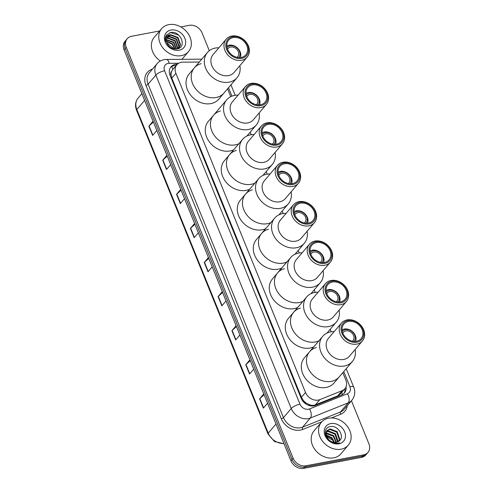 <?xml version="1.0" encoding="UTF-8"?>
<svg xmlns="http://www.w3.org/2000/svg" width="493" height="493" viewBox="0 0 493 493"><rect width="100%" height="100%" fill="white"/><g stroke="black" fill="none" stroke-linecap="round" stroke-linejoin="round"><path stroke-width="0.74" d="M199.314 62.038L182.786 62.167A10.599 8.523 40.4 0 0 181.159 62.321A10.599 8.523 40.4 0 0 176.864 64.743A10.599 8.523 40.4 0 0 175.909 73.334L305.512 392.496A10.599 8.523 40.4 0 0 319.821 399.644L342.111 390.702A10.599 8.523 40.4 0 0 344.897 388.718A10.599 8.523 40.4 0 0 345.846 380.134L342.82 372.677M306.436 403.188A10.599 8.523 -139.6 0 1 303.38 400.519L303.441 400.686A3.531 2.841 40.4 0 0 306.436 403.188L308.982 404.494C311.225 405.474 313.363 405.591 315.391 404.845L337.68 395.904L340.589 393.771L344.897 388.718M172.396 70.031L171.681 71.312A3.531 2.841 40.4 0 0 171.003 74.517A10.599 3.426 157.9 0 0 169.82 74.776M171.003 74.517L171.065 74.677A10.599 8.523 -139.6 0 1 171.681 71.312M171.065 74.677L171.81 78.14L301.414 397.309L303.38 400.519M230.749 96.677L227.563 88.826M177.357 64.219L176.925 64.226A10.599 8.523 40.4 0 0 175.298 64.38A10.599 8.523 40.4 0 0 171.003 66.802A10.599 8.523 40.4 0 0 170.048 75.386L301.161 398.282A10.599 8.523 40.4 0 0 315.471 405.425L341.661 394.924A10.599 8.523 40.4 0 0 344.447 392.939A10.599 8.523 40.4 0 0 346.061 386.771M170.498 67.473A10.599 8.523 -139.6 0 1 174.208 65.661A10.599 8.523 -139.6 0 1 175.835 65.501L176.217 65.501M180.826 26.93L189.269 25.328A10.599 8.523 -139.6 0 1 202.068 32.914L209.297 50.724M351.441 400.784L368.918 443.817A10.599 8.523 -139.6 0 1 367.963 452.401A10.599 8.523 -139.6 0 1 363.668 454.823L305.913 465.793A10.599 8.523 -139.6 0 1 293.113 458.207L126.263 47.303A10.599 8.523 -139.6 0 1 127.219 38.719A10.599 8.523 -139.6 0 1 131.514 36.297L159.67 30.948M367.963 452.401L365.781 454.965A10.599 8.523 -139.6 0 1 361.486 457.387L303.731 468.35A10.599 8.523 -139.6 0 1 290.932 460.764L124.082 49.867L125.173 48.585A10.599 8.523 -139.6 0 1 126.128 39.995A10.599 8.523 -139.6 0 0 125.173 48.585L292.022 459.488L125.173 48.585L126.263 47.303M303.731 468.35L304.822 467.068A10.599 8.523 -139.6 0 1 292.022 459.488A10.599 8.523 -139.6 0 0 304.822 467.068L362.577 456.105L304.822 467.068L305.913 465.793M366.872 453.683A10.599 8.523 -139.6 0 1 362.577 456.105A10.599 8.523 -139.6 0 0 366.872 453.683M345.032 388.552A10.599 8.523 -139.6 0 1 343.861 393.543M264.125 394.739L259.823 398.603A2.829 0.912 157.9 0 0 259.595 398.831L263.373 408.124L267.563 403.206M263.786 393.913L259.595 398.831M250.278 360.654L245.982 364.512A2.829 0.912 157.9 0 0 245.754 364.74L249.532 374.039L253.722 369.121M249.945 359.822L245.754 364.74M236.437 326.563L232.141 330.427A2.829 0.912 157.9 0 0 231.913 330.655L235.691 339.954L239.875 335.037M236.104 325.737L231.913 330.655M222.596 292.478L218.3 296.342A2.829 0.912 157.9 0 0 218.072 296.57L221.85 305.863L226.034 300.946M222.263 291.653L218.072 296.57M153.391 122.042L149.096 125.906A2.829 0.912 157.9 0 0 148.868 126.134L152.645 135.433L156.829 130.516M153.058 121.216L148.868 126.134M167.232 156.133L162.936 159.991A2.829 0.912 157.9 0 0 162.708 160.219L166.486 169.518L170.67 164.6M166.899 155.301L162.708 160.219M181.073 190.218L176.777 194.076A2.829 0.912 157.9 0 0 176.549 194.31L180.327 203.603L184.511 198.685M180.74 189.392L176.549 194.31M194.914 224.303L190.618 228.167A2.829 0.912 157.9 0 0 190.39 228.395L194.168 237.694L198.352 232.776M194.581 223.477L190.39 228.395M208.755 258.394L204.459 262.251A2.829 0.912 157.9 0 0 204.231 262.479L208.009 271.779L212.193 266.861M208.422 257.562L204.231 262.479M124.082 49.867A10.599 8.523 -139.6 0 1 125.037 41.276L127.219 38.719M181.344 55.635A17.668 14.205 -139.6 0 1 162.407 47.273A17.668 14.205 -139.6 0 1 161.599 28.686A17.668 14.205 -139.6 0 1 168.76 24.65A17.668 14.205 -139.6 0 1 187.691 33.019A17.668 14.205 -139.6 0 1 188.499 51.605A17.668 14.205 -139.6 0 1 181.344 55.635M160.33 61.015A17.668 14.205 -139.6 0 1 154.235 37.326L161.599 28.686M170.948 30.042A11.524 9.262 -139.6 0 1 184.857 38.281A11.524 9.262 -139.6 0 1 179.15 50.249A11.524 9.262 -139.6 0 1 165.241 42.004A11.524 9.262 -139.6 0 1 170.948 30.042M170.843 34.738A7.987 6.421 -139.6 0 0 167.602 36.562A7.987 6.421 -139.6 0 0 166.887 43.033C169.019 47.316 172.377 49.3 176.944 48.986C187.488 47.568 180.53 30.449 170.892 32.507L166.535 34.911C165.284 36.753 164.976 38.904 165.617 41.357C165.044 37.172 166.788 34.966 170.843 34.738L177.924 37.388L180.543 44.66L179.212 47.581L178.17 48.671M179.039 47.772L180.204 45.06L177.585 37.788L170.504 35.139L167.497 36.698M177.757 48.807L179.212 47.581M178.244 48.48L178.842 46.662L176.223 39.391L169.136 36.741L166.911 37.616M178.454 48.314L179.181 46.262L176.562 38.99L169.481 36.34L167.041 37.369M177.338 48.912L177.474 48.265L174.861 40.993L167.774 38.337L166.505 38.694M177.572 48.856L177.819 47.864L175.2 40.592L168.113 37.943L166.591 38.411M176.192 49.072L173.493 42.589L166.32 39.958M176.506 49.047L173.838 42.188L166.344 39.619M174.719 49.029L172.131 44.191L166.431 41.474M175.126 49.066L172.476 43.791L166.369 41.061M166.763 42.718L174.054 48.924M178.749 35.169L170.584 32.563L169.863 32.717M227.538 49.195A6.36 5.115 -139.6 0 1 228.019 48.505A6.36 5.115 -139.6 0 1 230.595 47.051A6.36 5.115 -139.6 0 1 237.41 50.064A6.36 5.115 -139.6 0 1 237.7 56.757A6.36 5.115 -139.6 0 1 237.096 57.336M227.02 47.494A7.777 6.249 -139.6 0 1 230.089 45.812A7.777 6.249 -139.6 0 1 238.378 49.436A7.777 6.249 -139.6 0 1 238.858 57.576M226.811 46.052A9.188 7.389 -139.6 0 1 229.042 45.214A9.188 7.389 -139.6 0 1 238.125 48.634A9.188 7.389 -139.6 0 1 240.319 57.558M239.863 65.661A19.437 15.622 -139.6 0 1 237.022 77.715L218.756 99.161A19.437 15.622 -139.6 0 1 210.881 103.604A19.437 15.622 -139.6 0 1 190.051 94.397A19.437 15.622 -139.6 0 1 189.164 73.956L194.341 67.874A19.437 15.622 40.4 0 0 192.597 83.619A19.437 15.622 40.4 0 0 207.313 96.948A19.437 15.622 40.4 0 0 223.939 93.078A19.437 15.622 -139.6 0 1 216.063 97.522A19.437 15.622 -139.6 0 1 195.234 88.315A19.437 15.622 -139.6 0 1 194.341 67.874A19.437 15.622 -139.6 0 1 201.175 63.671M237.022 77.715A19.437 15.622 -139.6 0 1 220.396 81.585A19.437 15.622 -139.6 0 1 205.68 68.256A19.437 15.622 -139.6 0 1 207.43 52.511A19.437 15.622 -139.6 0 1 218.88 47.79M247.166 57.089L234.083 72.453A13.786 11.08 -139.6 0 1 222.294 75.195A13.786 11.08 -139.6 0 1 211.861 65.742A13.786 11.08 -139.6 0 1 213.099 54.575L226.182 39.212A13.786 11.08 -139.6 0 1 237.971 36.47A13.786 11.08 -139.6 0 1 248.404 45.923A13.786 11.08 -139.6 0 1 247.166 57.089A13.786 11.08 -139.6 0 1 235.377 59.832A13.786 11.08 -139.6 0 1 224.944 50.378A13.786 11.08 -139.6 0 1 226.182 39.212M247.751 45.51A12.368 9.94 -139.6 0 1 241.625 58.359A12.368 9.94 -139.6 0 1 226.694 49.51A12.368 9.94 -139.6 0 1 232.819 36.667A12.368 9.94 -139.6 0 1 247.751 45.51M227.593 49.337A11.308 9.09 -139.6 0 1 228.61 40.179A11.308 9.09 -139.6 0 1 238.285 37.924A11.308 9.09 -139.6 0 1 246.845 45.683A11.308 9.09 -139.6 0 1 245.828 54.846A11.308 9.09 -139.6 0 1 236.159 57.096A11.308 9.09 -139.6 0 1 227.593 49.337M341.144 449.185A17.668 14.205 -139.6 0 1 322.212 440.816A17.668 14.205 -139.6 0 1 321.399 422.236A17.668 14.205 -139.6 0 1 328.56 418.2A17.668 14.205 -139.6 0 1 347.497 426.568A17.668 14.205 -139.6 0 1 348.305 445.148A17.668 14.205 -139.6 0 1 341.144 449.185M348.305 445.148L340.946 453.794A17.668 14.205 -139.6 0 1 333.786 457.831A17.668 14.205 -139.6 0 1 314.848 449.462A17.668 14.205 -139.6 0 1 314.041 430.876L321.399 422.236M338.636 441.358L339.27 439.473L336.719 432.127L329.694 429.403L326.841 430.796M338.857 441.21L339.708 438.961L337.15 431.621L330.125 428.898L327.05 430.537L325.947 433.181L327.833 438.597A7.987 6.421 -139.6 0 0 336.337 442.295A7.987 6.421 -139.6 0 0 338.315 441.543C345.716 437.907 338.401 425.003 330.686 426.581C322.558 427.166 323.919 439.645 332.424 442.659L338.136 443.33L339.702 442.862L337.915 443.201C333.693 443.41 330.335 441.87 327.833 438.597M337.446 441.981L334.987 434.16L327.962 431.437L326.206 432.01M337.773 441.839L337.976 440.995L335.419 433.649L328.393 430.925L326.335 431.683M335.906 442.363L333.256 436.194L325.922 433.526M336.325 442.301L333.687 435.683L326.668 432.959L325.959 433.113M333.897 442.326L331.524 438.222L326.156 435.473M334.464 442.394L331.955 437.716L326.027 434.925M330.748 423.586A11.524 9.262 -139.6 0 1 344.662 431.831A11.524 9.262 -139.6 0 1 338.956 443.799A11.524 9.262 -139.6 0 1 325.047 435.553A11.524 9.262 -139.6 0 1 330.748 423.586M325.084 435.695L333.219 440.569M246.765 96.548A6.36 5.115 -139.6 0 1 247.246 95.858A6.36 5.115 -139.6 0 1 249.822 94.403A6.36 5.115 -139.6 0 1 256.637 97.417A6.36 5.115 -139.6 0 1 256.927 104.103A6.36 5.115 -139.6 0 1 256.323 104.689M246.247 94.847A7.777 6.249 -139.6 0 1 249.316 93.165A7.777 6.249 -139.6 0 1 257.605 96.782A7.777 6.249 -139.6 0 1 258.085 104.929M246.038 93.399A9.188 7.389 -139.6 0 1 248.269 92.567A9.188 7.389 -139.6 0 1 257.352 95.987A9.188 7.389 -139.6 0 1 259.546 104.904M233.719 149.773A19.437 15.622 -139.6 0 1 230.108 150.95A19.437 15.622 -139.6 0 1 209.279 141.744A19.437 15.622 -139.6 0 1 208.391 121.303L213.568 115.22A19.437 15.622 40.4 0 0 211.824 130.965A19.437 15.622 40.4 0 0 238.895 143.697A19.437 15.622 -139.6 0 1 235.29 144.868A19.437 15.622 -139.6 0 1 214.461 135.667A19.437 15.622 -139.6 0 1 213.568 115.22A19.437 15.622 -139.6 0 1 220.402 111.017M259.09 113.014A19.437 15.622 -139.6 0 1 256.249 125.068A19.437 15.622 -139.6 0 1 239.623 128.938A19.437 15.622 -139.6 0 1 224.907 115.602A19.437 15.622 -139.6 0 1 226.657 99.857A19.437 15.622 -139.6 0 1 238.107 95.137M266.393 104.436L253.31 119.799A13.786 11.08 -139.6 0 1 241.521 122.541A13.786 11.08 -139.6 0 1 231.088 113.088A13.786 11.08 -139.6 0 1 232.326 101.928L245.409 86.565A13.786 11.08 -139.6 0 1 257.198 83.822A13.786 11.08 -139.6 0 1 267.631 93.276A13.786 11.08 -139.6 0 1 266.393 104.436A13.786 11.08 -139.6 0 1 254.604 107.178A13.786 11.08 -139.6 0 1 244.171 97.725A13.786 11.08 -139.6 0 1 245.409 86.565M266.978 92.863A12.368 9.94 -139.6 0 1 260.852 105.705A12.368 9.94 -139.6 0 1 245.921 96.856A12.368 9.94 -139.6 0 1 252.046 84.013A12.368 9.94 -139.6 0 1 266.978 92.863M246.82 96.69A11.308 9.09 -139.6 0 1 247.837 87.526A11.308 9.09 -139.6 0 1 257.512 85.277A11.308 9.09 -139.6 0 1 266.072 93.035A11.308 9.09 -139.6 0 1 265.055 102.193A11.308 9.09 -139.6 0 1 255.386 104.442A11.308 9.09 -139.6 0 1 246.82 96.69M262.769 135.963A6.36 5.115 -139.6 0 1 263.25 135.273A6.36 5.115 -139.6 0 1 265.826 133.819A6.36 5.115 -139.6 0 1 272.641 136.832A6.36 5.115 -139.6 0 1 272.931 143.525A6.36 5.115 -139.6 0 1 272.327 144.104M262.251 134.262A7.777 6.249 -139.6 0 1 265.32 132.58A7.777 6.249 -139.6 0 1 273.609 136.204A7.777 6.249 -139.6 0 1 274.09 144.344M262.042 132.82A9.188 7.389 -139.6 0 1 264.273 131.982A9.188 7.389 -139.6 0 1 273.356 135.402A9.188 7.389 -139.6 0 1 275.55 144.32M249.723 189.195A19.437 15.622 -139.6 0 1 246.112 190.366A19.437 15.622 -139.6 0 1 225.289 181.165A19.437 15.622 -139.6 0 1 224.395 160.718L229.578 154.642A19.437 15.622 40.4 0 0 227.828 170.387A19.437 15.622 40.4 0 0 254.906 183.113A19.437 15.622 -139.6 0 1 251.294 184.283A19.437 15.622 -139.6 0 1 230.465 175.083A19.437 15.622 -139.6 0 1 229.578 154.642A19.437 15.622 -139.6 0 1 236.406 150.439M275.094 152.429A19.437 15.622 -139.6 0 1 272.253 164.483A19.437 15.622 -139.6 0 1 255.633 168.353A19.437 15.622 -139.6 0 1 240.917 155.024A19.437 15.622 -139.6 0 1 242.661 139.279A19.437 15.622 -139.6 0 1 254.111 134.558M282.403 143.851L269.314 159.214A13.786 11.08 -139.6 0 1 257.525 161.963A13.786 11.08 -139.6 0 1 247.092 152.51A13.786 11.08 -139.6 0 1 248.33 141.343L261.413 125.98A13.786 11.08 -139.6 0 1 273.202 123.238A13.786 11.08 -139.6 0 1 283.641 132.691A13.786 11.08 -139.6 0 1 282.403 143.851A13.786 11.08 -139.6 0 1 270.614 146.6A13.786 11.08 -139.6 0 1 260.175 137.146A13.786 11.08 -139.6 0 1 261.413 125.98M282.982 132.278A12.368 9.94 -139.6 0 1 276.856 145.121A12.368 9.94 -139.6 0 1 261.925 136.278A12.368 9.94 -139.6 0 1 268.05 123.429A12.368 9.94 -139.6 0 1 282.982 132.278M262.824 136.105A11.308 9.09 -139.6 0 1 263.841 126.941A11.308 9.09 -139.6 0 1 273.516 124.692A11.308 9.09 -139.6 0 1 282.076 132.451A11.308 9.09 -139.6 0 1 281.059 141.608A11.308 9.09 -139.6 0 1 271.39 143.864A11.308 9.09 -139.6 0 1 262.824 136.105M278.779 175.379A6.36 5.115 -139.6 0 1 279.254 174.688A6.36 5.115 -139.6 0 1 281.83 173.234A6.36 5.115 -139.6 0 1 288.645 176.248A6.36 5.115 -139.6 0 1 288.941 182.94A6.36 5.115 -139.6 0 1 288.331 183.519M278.262 173.678A7.777 6.249 -139.6 0 1 281.33 171.995A7.777 6.249 -139.6 0 1 289.613 175.619A7.777 6.249 -139.6 0 1 290.094 183.76M278.052 172.236A9.188 7.389 -139.6 0 1 280.277 171.398A9.188 7.389 -139.6 0 1 289.366 174.818A9.188 7.389 -139.6 0 1 291.554 183.741M265.727 228.61A19.437 15.622 -139.6 0 1 262.122 229.787A19.437 15.622 -139.6 0 1 241.293 220.581A19.437 15.622 -139.6 0 1 240.399 200.14L245.582 194.057A19.437 15.622 40.4 0 0 243.832 209.802A19.437 15.622 40.4 0 0 270.91 222.528A19.437 15.622 -139.6 0 1 267.298 223.705A19.437 15.622 -139.6 0 1 246.469 214.498A19.437 15.622 -139.6 0 1 245.582 194.057A19.437 15.622 -139.6 0 1 252.41 189.854M291.098 191.845A19.437 15.622 -139.6 0 1 288.263 203.899A19.437 15.622 -139.6 0 1 271.637 207.769A19.437 15.622 -139.6 0 1 256.921 194.439A19.437 15.622 -139.6 0 1 258.665 178.694A19.437 15.622 -139.6 0 1 270.115 173.974M298.407 183.273L285.318 198.636A13.786 11.08 -139.6 0 1 273.529 201.378A13.786 11.08 -139.6 0 1 263.096 191.925A13.786 11.08 -139.6 0 1 264.334 180.758L277.423 165.395A13.786 11.08 -139.6 0 1 289.212 162.653A13.786 11.08 -139.6 0 1 299.645 172.106A13.786 11.08 -139.6 0 1 298.407 183.273A13.786 11.08 -139.6 0 1 286.618 186.015A13.786 11.08 -139.6 0 1 276.185 176.562A13.786 11.08 -139.6 0 1 277.423 165.395M298.986 171.693A12.368 9.94 -139.6 0 1 292.86 184.542A12.368 9.94 -139.6 0 1 277.929 175.693A12.368 9.94 -139.6 0 1 284.054 162.85A12.368 9.94 -139.6 0 1 298.986 171.693M278.835 175.52A11.308 9.09 -139.6 0 1 279.851 166.363A11.308 9.09 -139.6 0 1 289.52 164.107A11.308 9.09 -139.6 0 1 298.086 171.866A11.308 9.09 -139.6 0 1 297.069 181.03A11.308 9.09 -139.6 0 1 287.394 183.279A11.308 9.09 -139.6 0 1 278.835 175.52M294.783 214.8A6.36 5.115 -139.6 0 1 295.258 214.104A6.36 5.115 -139.6 0 1 297.84 212.656A6.36 5.115 -139.6 0 1 304.656 215.669A6.36 5.115 -139.6 0 1 304.945 222.355A6.36 5.115 -139.6 0 1 304.335 222.935M294.266 213.099A7.777 6.249 -139.6 0 1 297.334 211.417A7.777 6.249 -139.6 0 1 305.617 215.034A7.777 6.249 -139.6 0 1 306.098 223.175M294.056 211.651A9.188 7.389 -139.6 0 1 296.287 210.813A9.188 7.389 -139.6 0 1 305.37 214.233A9.188 7.389 -139.6 0 1 307.558 223.156M281.737 268.026A19.437 15.622 -139.6 0 1 278.126 269.203A19.437 15.622 -139.6 0 1 257.297 259.996A19.437 15.622 -139.6 0 1 256.409 239.555L261.586 233.472A19.437 15.622 40.4 0 0 259.842 249.218A19.437 15.622 40.4 0 0 286.914 261.943A19.437 15.622 -139.6 0 1 283.302 263.12A19.437 15.622 -139.6 0 1 262.479 253.913A19.437 15.622 -139.6 0 1 261.586 233.472A19.437 15.622 -139.6 0 1 268.414 229.27M307.108 231.266A19.437 15.622 -139.6 0 1 304.267 243.32A19.437 15.622 -139.6 0 1 287.641 247.184A19.437 15.622 -139.6 0 1 272.925 233.855A19.437 15.622 -139.6 0 1 274.675 218.109A19.437 15.622 -139.6 0 1 286.119 213.389M314.411 222.688L301.328 238.051A13.786 11.08 -139.6 0 1 289.539 240.794A13.786 11.08 -139.6 0 1 279.1 231.34A13.786 11.08 -139.6 0 1 280.338 220.174L293.427 204.811A13.786 11.08 -139.6 0 1 305.216 202.068A13.786 11.08 -139.6 0 1 315.649 211.522A13.786 11.08 -139.6 0 1 314.411 222.688A13.786 11.08 -139.6 0 1 302.622 225.43A13.786 11.08 -139.6 0 1 292.189 215.977A13.786 11.08 -139.6 0 1 293.427 204.811M314.99 211.109A12.368 9.94 -139.6 0 1 308.871 223.958A12.368 9.94 -139.6 0 1 293.933 215.108A12.368 9.94 -139.6 0 1 300.058 202.266A12.368 9.94 -139.6 0 1 314.99 211.109M294.839 214.936A11.308 9.09 -139.6 0 1 295.855 205.778A11.308 9.09 -139.6 0 1 305.524 203.529A11.308 9.09 -139.6 0 1 314.09 211.281A11.308 9.09 -139.6 0 1 313.073 220.445A11.308 9.09 -139.6 0 1 303.398 222.694A11.308 9.09 -139.6 0 1 294.839 214.936M310.787 254.215A6.36 5.115 -139.6 0 1 311.268 253.525A6.36 5.115 -139.6 0 1 313.844 252.071A6.36 5.115 -139.6 0 1 320.66 255.084A6.36 5.115 -139.6 0 1 320.949 261.771A6.36 5.115 -139.6 0 1 320.345 262.356M310.27 252.515A7.777 6.249 -139.6 0 1 313.338 250.832A7.777 6.249 -139.6 0 1 321.627 254.45A7.777 6.249 -139.6 0 1 322.108 262.596M310.06 251.066A9.188 7.389 -139.6 0 1 312.291 250.234A9.188 7.389 -139.6 0 1 321.374 253.655A9.188 7.389 -139.6 0 1 323.562 262.572M297.741 307.441A19.437 15.622 -139.6 0 1 294.13 308.618A19.437 15.622 -139.6 0 1 273.301 299.411A19.437 15.622 -139.6 0 1 272.413 278.97L277.59 272.888A19.437 15.622 40.4 0 0 275.846 288.633A19.437 15.622 40.4 0 0 302.918 301.365A19.437 15.622 -139.6 0 1 299.313 302.536A19.437 15.622 -139.6 0 1 278.483 293.335A19.437 15.622 -139.6 0 1 277.59 272.888A19.437 15.622 -139.6 0 1 284.424 268.685M323.112 270.682A19.437 15.622 -139.6 0 1 320.271 282.736A19.437 15.622 -139.6 0 1 303.645 286.606A19.437 15.622 -139.6 0 1 288.929 273.27A19.437 15.622 -139.6 0 1 290.679 257.525A19.437 15.622 -139.6 0 1 302.129 252.804M330.415 262.103L317.332 277.467A13.786 11.08 -139.6 0 1 305.543 280.209A13.786 11.08 -139.6 0 1 295.11 270.756A13.786 11.08 -139.6 0 1 296.348 259.595L309.431 244.232A13.786 11.08 -139.6 0 1 321.22 241.49A13.786 11.08 -139.6 0 1 331.653 250.943A13.786 11.08 -139.6 0 1 330.415 262.103A13.786 11.08 -139.6 0 1 318.626 264.846A13.786 11.08 -139.6 0 1 308.193 255.392A13.786 11.08 -139.6 0 1 309.431 244.232M331 250.53A12.368 9.94 -139.6 0 1 324.875 263.373A12.368 9.94 -139.6 0 1 309.943 254.524A12.368 9.94 -139.6 0 1 316.068 241.681A12.368 9.94 -139.6 0 1 331 250.53M310.843 254.357A11.308 9.09 -139.6 0 1 311.859 245.194A11.308 9.09 -139.6 0 1 321.535 242.944A11.308 9.09 -139.6 0 1 330.094 250.703A11.308 9.09 -139.6 0 1 329.077 259.86A11.308 9.09 -139.6 0 1 319.409 262.11A11.308 9.09 -139.6 0 1 310.843 254.357M326.791 293.631A6.36 5.115 -139.6 0 1 327.272 292.941A6.36 5.115 -139.6 0 1 329.848 291.486A6.36 5.115 -139.6 0 1 336.664 294.5A6.36 5.115 -139.6 0 1 336.953 301.192A6.36 5.115 -139.6 0 1 336.349 301.771M326.274 291.93A7.777 6.249 -139.6 0 1 329.342 290.248A7.777 6.249 -139.6 0 1 337.631 293.871A7.777 6.249 -139.6 0 1 338.112 302.012M326.064 290.488A9.188 7.389 -139.6 0 1 328.295 289.65A9.188 7.389 -139.6 0 1 337.378 293.07A9.188 7.389 -139.6 0 1 339.572 301.987M313.745 346.862A19.437 15.622 -139.6 0 1 310.134 348.033A19.437 15.622 -139.6 0 1 289.311 338.833A19.437 15.622 -139.6 0 1 288.417 318.386L293.6 312.309A19.437 15.622 40.4 0 0 291.85 328.048A19.437 15.622 40.4 0 0 318.928 340.78A19.437 15.622 -139.6 0 1 315.317 341.951A19.437 15.622 -139.6 0 1 294.487 332.75A19.437 15.622 -139.6 0 1 293.6 312.309A19.437 15.622 -139.6 0 1 300.428 308.1M339.116 310.097A19.437 15.622 -139.6 0 1 336.275 322.151A19.437 15.622 -139.6 0 1 319.655 326.021A19.437 15.622 -139.6 0 1 304.939 312.691A19.437 15.622 -139.6 0 1 306.683 296.946A19.437 15.622 -139.6 0 1 318.133 292.226M346.425 301.519L333.336 316.882A13.786 11.08 -139.6 0 1 321.547 319.63A13.786 11.08 -139.6 0 1 311.114 310.177A13.786 11.08 -139.6 0 1 312.352 299.011L325.435 283.648A13.786 11.08 -139.6 0 1 337.224 280.905A13.786 11.08 -139.6 0 1 347.664 290.359A13.786 11.08 -139.6 0 1 346.425 301.519A13.786 11.08 -139.6 0 1 334.636 304.267A13.786 11.08 -139.6 0 1 324.197 294.814A13.786 11.08 -139.6 0 1 325.435 283.648M347.004 289.946A12.368 9.94 -139.6 0 1 340.879 302.788A12.368 9.94 -139.6 0 1 325.947 293.945A12.368 9.94 -139.6 0 1 332.072 281.096A12.368 9.94 -139.6 0 1 347.004 289.946M326.847 293.773A11.308 9.09 -139.6 0 1 327.863 284.609A11.308 9.09 -139.6 0 1 337.539 282.36A11.308 9.09 -139.6 0 1 346.098 290.118A11.308 9.09 -139.6 0 1 345.082 299.276A11.308 9.09 -139.6 0 1 335.413 301.525A11.308 9.09 -139.6 0 1 326.847 293.773M342.801 333.046A6.36 5.115 -139.6 0 1 343.276 332.356A6.36 5.115 -139.6 0 1 345.852 330.902A6.36 5.115 -139.6 0 1 352.668 333.915A6.36 5.115 -139.6 0 1 352.963 340.608A6.36 5.115 -139.6 0 1 352.353 341.187M342.284 331.345A7.777 6.249 -139.6 0 1 345.353 329.663A7.777 6.249 -139.6 0 1 353.635 333.286A7.777 6.249 -139.6 0 1 354.116 341.427M342.074 329.903A9.188 7.389 -139.6 0 1 344.299 329.065A9.188 7.389 -139.6 0 1 353.389 332.485A9.188 7.389 -139.6 0 1 355.576 341.409M355.12 349.512A19.437 15.622 -139.6 0 1 352.285 361.566L334.02 383.012A19.437 15.622 -139.6 0 1 326.144 387.449A19.437 15.622 -139.6 0 1 305.315 378.248A19.437 15.622 -139.6 0 1 304.421 357.807L309.604 351.725A19.437 15.622 40.4 0 0 307.854 367.47A19.437 15.622 40.4 0 0 322.57 380.799A19.437 15.622 40.4 0 0 339.196 376.929A19.437 15.622 -139.6 0 1 331.321 381.372A19.437 15.622 -139.6 0 1 310.491 372.166A19.437 15.622 -139.6 0 1 309.604 351.725A19.437 15.622 -139.6 0 1 316.432 347.522M352.285 361.566A19.437 15.622 -139.6 0 1 335.659 365.436A19.437 15.622 -139.6 0 1 320.943 352.107A19.437 15.622 -139.6 0 1 322.687 336.362A19.437 15.622 -139.6 0 1 334.137 331.641M362.429 340.94L349.34 356.303A13.786 11.08 -139.6 0 1 337.551 359.046A13.786 11.08 -139.6 0 1 327.118 349.592A13.786 11.08 -139.6 0 1 328.356 338.426L341.446 323.063A13.786 11.08 -139.6 0 1 353.228 320.321A13.786 11.08 -139.6 0 1 363.668 329.774A13.786 11.08 -139.6 0 1 362.429 340.94A13.786 11.08 -139.6 0 1 350.64 343.683A13.786 11.08 -139.6 0 1 340.201 334.229A13.786 11.08 -139.6 0 1 341.446 323.063M363.008 329.361A12.368 9.94 -139.6 0 1 356.883 342.21A12.368 9.94 -139.6 0 1 341.951 333.36A12.368 9.94 -139.6 0 1 348.076 320.518A12.368 9.94 -139.6 0 1 363.008 329.361M342.857 333.188A11.308 9.09 -139.6 0 1 343.874 324.03A11.308 9.09 -139.6 0 1 353.543 321.775A11.308 9.09 -139.6 0 1 362.108 329.534A11.308 9.09 -139.6 0 1 361.092 338.697A11.308 9.09 -139.6 0 1 351.417 340.946A11.308 9.09 -139.6 0 1 342.857 333.188M309.487 405.64A10.599 5.811 -111.9 0 0 308.982 404.494M172.907 69.384A10.599 4.622 -90.4 0 0 171.619 66.635M342.456 394.548A10.599 5.811 -111.9 0 0 341.717 392.453M303.441 400.686A10.599 3.426 157.9 0 0 302.616 400.858M171.81 78.14L175.909 73.334M337.68 395.904L342.111 390.702M315.391 404.845L319.821 399.644M301.414 397.309L305.512 392.496M178.682 63.233L169.185 63.301A7.068 5.682 40.4 0 0 168.101 63.406A7.068 5.682 40.4 0 0 164.6 70.745L299.99 404.18A7.068 5.682 40.4 0 0 308.526 409.233A7.068 5.682 40.4 0 0 309.53 408.943L347.423 393.747A7.068 5.682 40.4 0 0 349.919 386.697L343.769 371.562M347.423 393.747A7.068 3.87 -111.9 0 1 348.224 402.849L310.331 418.046A14.137 11.364 -139.6 0 1 308.316 418.631A14.137 11.364 -139.6 0 1 291.252 408.524L155.856 75.09A14.137 11.364 -139.6 0 1 157.131 63.64L149.361 72.761A14.137 11.364 40.4 0 0 148.091 84.211L283.481 417.645A14.137 11.364 40.4 0 0 300.545 427.751A14.137 11.364 40.4 0 0 302.56 427.172L340.453 411.969A14.137 11.364 40.4 0 0 344.169 409.326L351.934 400.205A14.137 11.364 -139.6 0 1 348.224 402.849L340.453 411.969A1.769 0.968 68.1 0 0 340.651 414.249L331.45 417.935M321.775 421.817L302.757 429.446A15.905 12.781 -139.6 0 1 281.293 418.73L145.903 85.295A1.769 0.573 157.9 0 0 148.091 84.211L155.856 75.09A7.068 2.286 -22.1 0 1 164.6 70.745M302.757 429.446A1.769 0.968 68.1 0 1 302.56 427.172L310.331 418.046A7.068 3.87 -111.9 0 0 309.53 408.943M145.903 85.295A15.905 12.781 -139.6 0 1 152.479 69.1M347.282 405.671A15.905 12.781 -139.6 0 1 340.651 414.249M293.113 458.207L290.932 460.764M363.668 454.823L361.486 457.387M299.99 404.18A7.068 2.286 -22.1 0 0 291.252 408.524L283.481 417.645A1.769 0.573 157.9 0 1 281.293 418.73M327.974 332.658L327.765 332.146M311.97 293.236L311.761 292.725M295.96 253.821L295.757 253.31M279.956 214.406L279.747 213.894M263.952 174.99L263.743 174.479M247.948 135.569L247.739 135.057M231.938 96.153L228.512 87.711M349.919 386.697A7.068 2.286 -22.1 0 1 353.74 387.239L346.209 368.696M169.185 63.301A7.068 3.081 -90.4 0 0 166.406 59.437L201.76 59.166M175.835 65.501L176.925 64.226M284.023 443.755L274.533 441.562L267.976 433.914A3.531 1.14 -22.1 0 1 268.241 433.156A14.137 11.364 40.4 0 0 283.9 443.447M144.603 100.393L136.826 109.52A3.531 1.14 157.9 0 0 136.561 110.278C134.817 105.65 135.335 101.576 138.095 98.07A14.137 11.364 40.4 0 0 136.826 109.52L268.241 433.156L276.018 424.029M208.225 271.526L204.459 262.251M194.384 237.435L190.618 228.167M180.543 203.35L176.777 194.076M166.702 169.265L162.936 159.991M152.861 135.174L149.096 125.906M222.066 305.611L218.3 296.342M235.907 339.695L232.141 330.427M249.748 373.786L245.982 364.512M263.589 407.871L259.823 398.603M172.735 69.587L176.864 64.743M166.406 59.437L164.058 59.665C161.273 60.208 158.962 61.533 157.131 63.64M351.934 400.205C355.964 394.973 354.843 389.538 353.74 387.239M331.234 331.807L330.205 329.281M315.224 292.392L314.201 289.866M299.22 252.977L298.197 250.444M283.216 213.561L282.187 211.029M267.212 174.14L266.183 171.613M251.208 134.725L250.179 132.198M235.198 95.309L230.952 84.845M267.976 433.914L136.561 110.278M138.095 98.07L141.861 93.645M188.499 51.605L181.929 59.32M194.341 67.874L207.43 52.511M327.05 430.537L326.619 431.042M246.931 136.013L256.249 125.068M213.568 115.22L226.657 99.857M262.935 175.428L272.253 164.483M229.578 154.642L242.661 139.279M278.939 214.843L288.263 203.899M245.582 194.057L258.665 178.694M294.943 254.265L304.267 243.32M261.586 233.472L274.675 218.109M310.947 293.68L320.271 282.736M277.59 272.888L290.679 257.525M326.958 333.095L336.275 322.151M293.6 312.309L306.683 296.946M309.604 351.725L322.687 336.362"/></g></svg>
